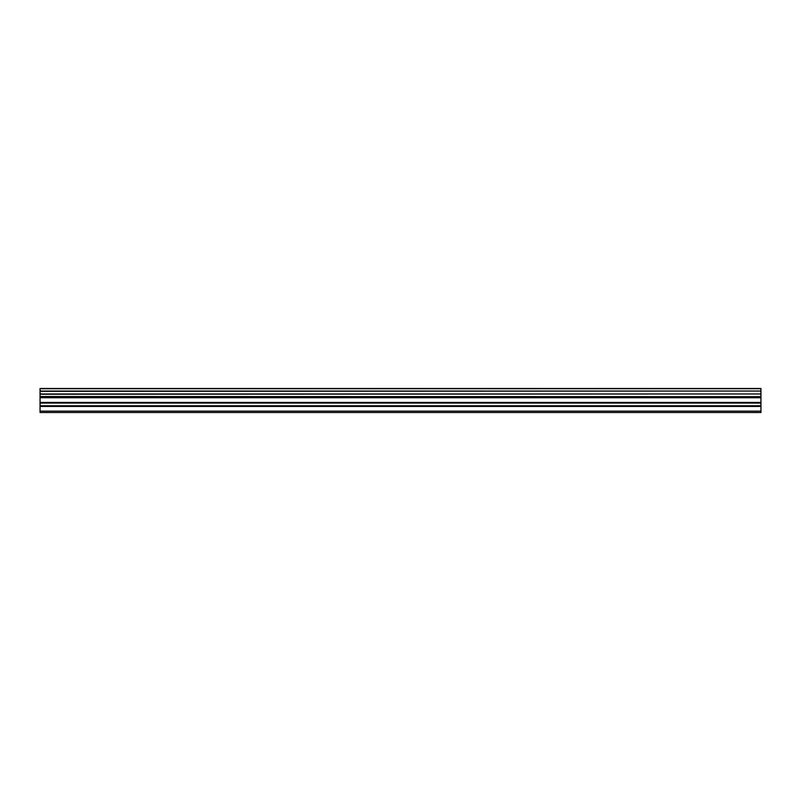 <?xml version="1.0" encoding="UTF-8"?>
<svg xmlns="http://www.w3.org/2000/svg" width="801" height="801" viewBox="0 0 801 801"><rect width="100%" height="100%" fill="white"/><g stroke="black" fill="none" stroke-linecap="round" stroke-linejoin="round"><path stroke-width="1.2" d="M40.05 405.777L40.05 397.086L760.95 397.086L760.95 405.777L40.05 405.777L40.05 412.515L760.95 412.515L760.95 405.777M40.05 388.735L760.95 388.735L40.05 388.485L40.05 396.675L760.95 396.675L40.05 396.515M760.95 388.485L40.05 388.485M760.95 388.735L760.95 391.048L40.05 391.048M40.05 391.319L760.95 391.048M760.95 391.319L760.95 393.972L40.05 393.972M40.05 394.242L760.95 393.972M760.95 394.242L760.95 396.515M40.05 411.133L760.95 411.133M40.05 397.737L760.95 397.737M40.05 406.427L760.95 406.427M40.05 403.083L760.95 403.083M760.95 402.432L40.05 402.432"/></g></svg>
